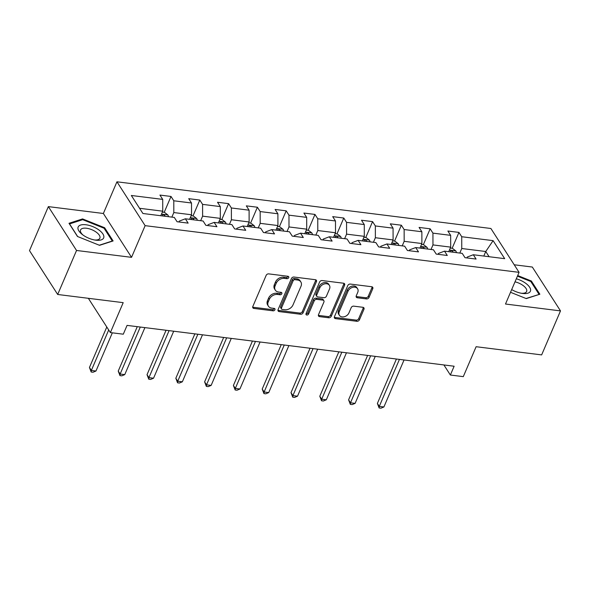 <?xml version="1.0" encoding="UTF-8"?>
<svg xmlns="http://www.w3.org/2000/svg" width="590" height="590" viewBox="0 0 590 590"><rect width="100%" height="100%" fill="white"/><g stroke="black" fill="none" stroke-linecap="round" stroke-linejoin="round"><path stroke-width="0.89" d="M288.709 277.647A1.468 1.099 147.3 0 0 288.672 276.695A1.468 1.099 147.3 0 0 287.957 276.282L268.708 273.878A2.095 1.571 147.3 0 0 266.156 275.375L252.83 306.476A2.095 1.571 147.3 0 0 252.874 307.84A2.095 1.571 147.3 0 0 253.899 308.43L273.148 310.834A1.468 1.099 147.3 0 0 274.933 309.787A1.468 1.099 147.3 0 0 274.903 308.836A1.468 1.099 147.3 0 0 274.18 308.415L271.695 308.105A6.704 5.037 147.3 0 1 268.421 306.203A6.704 5.037 147.3 0 1 268.266 301.851L269.379 299.263A6.704 5.037 147.3 0 1 277.543 294.454L280.036 294.764A1.468 1.099 147.3 0 0 281.821 293.717A1.468 1.099 147.3 0 0 281.784 292.765A1.468 1.099 147.3 0 0 281.069 292.345L278.583 292.035A6.704 5.037 147.3 0 1 275.309 290.132A6.704 5.037 147.3 0 1 275.154 285.781L276.26 283.193A6.704 5.037 147.3 0 1 284.432 278.392L286.924 278.701A1.468 1.099 147.3 0 0 288.709 277.647M275.309 290.132L274.549 288.945A6.704 5.037 147.3 0 1 274.387 284.601L275.501 282.005A6.704 5.037 147.3 0 1 283.665 277.204L286.157 277.514A1.468 1.099 147.3 0 0 287.95 276.467A1.468 1.099 147.3 0 0 288.009 276.29M252.682 307.125A2.095 1.571 147.3 0 0 253.14 307.25L272.388 309.647A1.468 1.099 147.3 0 0 274.173 308.6A1.468 1.099 147.3 0 0 274.232 308.423M268.421 306.203L267.661 305.015A6.704 5.037 147.3 0 1 267.506 300.671L268.612 298.075A6.704 5.037 147.3 0 1 276.784 293.274L279.269 293.584A1.468 1.099 147.3 0 0 281.061 292.529A1.468 1.099 147.3 0 0 281.12 292.352M366.486 298.916A2.095 1.571 147.3 0 0 369.038 297.412L372.777 288.687A2.095 1.571 147.3 0 0 372.725 287.33A2.095 1.571 147.3 0 0 371.707 286.733L350.327 284.07A2.095 1.571 147.3 0 0 347.776 285.567L334.449 316.668A2.095 1.571 147.3 0 0 334.493 318.025A2.095 1.571 147.3 0 0 335.518 318.622L356.898 321.292A2.095 1.571 147.3 0 0 359.45 319.787L363.964 309.249A2.095 1.571 147.3 0 0 363.919 307.892A2.095 1.571 147.3 0 0 362.894 307.294L353.742 306.151A2.095 1.571 147.3 0 0 351.19 307.656L348.956 312.884A5.605 4.211 147.3 0 1 344.265 316.749A5.605 4.211 147.3 0 1 339.39 315.303A5.605 4.211 147.3 0 1 339.257 311.675L348.034 291.195A5.605 4.211 147.3 0 1 352.717 287.337A5.605 4.211 147.3 0 1 357.599 288.776A5.605 4.211 147.3 0 1 357.724 292.411L356.264 295.819A2.095 1.571 147.3 0 0 356.316 297.183A2.095 1.571 147.3 0 0 357.334 297.773L366.486 298.916L365.726 297.729A2.095 1.571 147.3 0 0 368.278 296.232L372.017 287.507A2.095 1.571 147.3 0 0 372.157 286.858M76.538 250.47L131.541 257.336L103.368 213.484L48.358 206.618L76.538 250.47L57.68 294.476L123.199 302.655L110.374 332.583L123.295 334.191L127.071 325.392L454.138 366.228L450.369 375.026L463.29 376.641L476.115 346.714L541.642 354.9L560.5 310.893L532.32 267.041L514.215 264.777M131.541 257.336L145.125 225.653L519.075 272.344L505.497 304.027L560.5 310.893M316.432 281.659A2.095 1.571 147.3 0 0 316.38 280.294A2.095 1.571 147.3 0 0 315.362 279.704L293.982 277.034A2.095 1.571 147.3 0 0 291.431 278.532L278.096 309.632A2.095 1.571 147.3 0 0 278.148 310.989A2.095 1.571 147.3 0 0 279.173 311.586L300.553 314.256A2.095 1.571 147.3 0 0 303.105 312.752L316.432 281.659L315.672 280.471A2.095 1.571 147.3 0 0 315.812 279.822M322.155 280.552L343.535 283.222A2.095 1.571 147.3 0 1 344.553 283.812A2.095 1.571 147.3 0 1 344.604 285.177L331.278 316.269A2.095 1.571 147.3 0 1 328.726 317.774L319.574 316.631A2.095 1.571 147.3 0 1 318.548 316.034A2.095 1.571 147.3 0 1 318.504 314.677L323.91 302.065A2.095 1.571 147.3 0 0 323.858 300.708A2.095 1.571 147.3 0 0 322.833 300.111L316.771 299.351A2.095 1.571 147.3 0 0 314.212 300.856L308.585 313.983A1.468 1.099 147.3 0 1 307.361 314.994A1.468 1.099 147.3 0 1 306.085 314.618A1.468 1.099 147.3 0 1 306.048 313.666L319.603 282.05A2.095 1.571 147.3 0 1 322.155 280.552M57.68 294.476L29.5 250.625L48.358 206.618M145.125 225.653L116.945 181.801L490.895 228.492L519.075 272.344M452.147 248.279L458.946 232.408L447.876 231.022L450.657 235.351L432.935 233.139L430.154 228.809L419.084 227.43L421.857 231.752L404.143 229.54L401.362 225.218L390.285 223.831L393.065 228.16L375.351 225.948L372.57 221.619L361.493 220.24L364.273 224.561L346.551 222.349L343.771 218.027L332.701 216.641L335.481 220.97L317.759 218.757L314.979 214.428L303.902 213.049L306.682 217.371L288.967 215.158L286.187 210.837L275.11 209.45L277.89 213.779L260.168 211.567L257.395 207.238L246.318 205.858L249.098 210.188L231.376 207.975L228.595 203.646L217.526 202.267L220.306 206.589L202.584 204.376L199.804 200.054L188.726 198.668L191.507 202.997L173.792 200.784L171.012 196.455L159.934 195.076L162.715 199.398L131.334 195.482L142.913 213.499L174.293 217.415L177.066 221.737L188.144 223.123L185.363 218.794L179.301 221.095L178.925 221.973M458.946 232.408L461.727 236.73L493.107 240.646L504.686 258.663L473.305 254.747L476.086 259.069L465.009 257.69L462.228 253.361L444.513 251.148L447.294 255.477L436.217 254.091L433.436 249.769L415.714 247.557L418.494 251.878L407.425 250.499L404.644 246.17L386.922 243.958L389.702 248.287L378.625 246.9L375.852 242.579L358.13 240.366L360.91 244.695L349.833 243.309L347.053 238.98L329.338 236.774L332.118 241.096L321.041 239.717L318.261 235.388L300.539 233.175L303.319 237.505L292.249 236.118L289.469 231.796L271.747 229.584L274.527 233.906L263.45 232.526L260.669 228.197L242.955 225.985L245.735 230.314L234.658 228.927L231.877 224.606L214.155 222.393L216.936 226.715L205.866 225.336L203.085 221.007L185.363 218.794M431.017 249.467L432.964 244.916L450.686 247.129L448.732 251.679M438.075 254.327L438.444 253.449L444.513 251.148M450.686 247.129L450.657 235.351M432.964 244.916L432.935 233.139M402.218 245.868L404.172 241.325L421.887 243.537L419.94 248.08M409.276 250.728L409.652 249.858L415.714 247.557M421.887 243.537L421.857 231.752M404.172 241.325L404.143 229.54M373.426 242.276L375.373 237.726L393.095 239.938L391.148 244.489M380.484 247.136L380.86 246.259L386.922 243.958M393.095 239.938L393.065 228.16M375.373 237.726L375.351 225.948M344.634 238.677L346.581 234.134L364.303 236.347L362.349 240.89M351.692 243.537L352.068 242.667L358.13 240.366M364.303 236.347L364.273 224.561M346.581 234.134L346.551 222.349M315.842 235.085L317.789 230.535L335.511 232.748L333.557 237.298M322.9 239.946L323.268 239.068L329.338 236.774M335.511 232.748L335.481 220.97M317.789 230.535L317.759 218.757M287.042 231.494L288.997 226.944L306.712 229.156L304.764 233.706M294.1 236.354L294.476 235.476L300.539 233.175M306.712 229.156L306.682 217.371M288.997 226.944L288.967 215.158M258.25 227.895L260.197 223.344L277.919 225.557L275.973 230.107M265.308 232.755L265.684 231.885L271.747 229.584M277.919 225.557L277.89 213.779M260.197 223.344L260.168 211.567M229.458 224.303L231.405 219.753L249.128 221.965L247.173 226.516M236.516 229.163L236.892 228.286L242.955 225.985M249.128 221.965L249.098 210.188M231.405 219.753L231.376 207.975M200.659 220.704L202.613 216.161L220.328 218.374L218.381 222.917M207.717 225.564L208.093 224.694L214.155 222.393M220.328 218.374L220.306 206.589M202.613 216.161L202.584 204.376M171.867 217.113L173.814 212.562L191.536 214.775L189.589 219.325M191.536 214.775L191.507 202.997M173.814 212.562L173.792 200.784M139.565 208.285L162.744 211.183L160.797 215.726M162.744 211.183L162.715 199.398M103.368 213.484L116.945 181.801M443.894 364.945L450.369 375.026M88.353 298.304L110.374 332.583M483.807 256.053L485.754 251.51L461.756 248.515L459.809 253.058M489.103 256.716L485.754 251.51L493.107 240.646M466.867 257.919L467.243 257.048L473.305 254.747M461.756 248.515L461.727 236.73M164.204 212.334L171.012 196.455M192.996 215.925L199.804 200.054M221.796 219.524L228.595 203.646M250.588 223.116L257.395 207.238M279.38 226.708L286.187 210.837M308.172 230.306L314.979 214.428M336.971 233.898L343.771 218.027M365.763 237.497L372.57 221.619M394.555 241.089L401.362 225.218M423.354 244.688L430.154 228.809M99.548 245.322L113.11 240.941L104.629 227.74L82.57 218.912L69.008 223.293L77.489 236.494L99.548 245.322M510.527 292.293L526.287 298.599L539.857 294.218L531.369 281.017L517.703 275.545M82.172 219.841L82.57 218.912M104.275 228.566L104.629 227.74M531.015 281.843L531.369 281.017M277.956 310.281A2.095 1.571 147.3 0 0 278.406 310.399L299.786 313.069A2.095 1.571 147.3 0 0 302.338 311.572L315.672 280.471M294.941 279.697A1.468 1.099 147.3 0 0 293.149 280.752L281.452 308.046A1.468 1.099 147.3 0 0 281.489 308.998A1.468 1.099 147.3 0 0 282.204 309.418L284.83 309.743A6.704 5.037 147.3 0 0 292.994 304.942L300.996 286.283A6.704 5.037 147.3 0 0 300.834 281.931A6.704 5.037 147.3 0 0 297.567 280.029L294.941 279.697L294.174 278.517A1.468 1.099 147.3 0 0 292.389 279.564L293.149 280.752M281.489 308.998L280.722 307.818A1.468 1.099 147.3 0 1 280.693 306.866L292.389 279.564M300.834 281.931L300.074 280.744A6.704 5.037 147.3 0 0 296.807 278.841L297.567 280.029M294.174 278.517L296.807 278.841M318.357 315.326A2.095 1.571 147.3 0 0 318.814 315.444L327.959 316.587A2.095 1.571 147.3 0 0 330.511 315.09L343.845 283.989A2.095 1.571 147.3 0 0 343.985 283.34M323.858 300.708L323.099 299.521A2.095 1.571 147.3 0 0 322.074 298.923L316.004 298.171A2.095 1.571 147.3 0 0 313.452 299.668L307.825 312.803L308.585 313.983M305.989 313.843A1.468 1.099 147.3 0 0 307.825 312.803M329.515 288.975A5.605 4.211 147.3 0 0 329.382 285.346A5.605 4.211 147.3 0 0 324.507 283.901A5.605 4.211 147.3 0 0 319.824 287.765L316.734 294.978A2.095 1.571 147.3 0 0 316.778 296.342A2.095 1.571 147.3 0 0 317.804 296.932L323.873 297.692A2.095 1.571 147.3 0 0 326.425 296.187L329.515 288.975M329.382 285.346L328.623 284.159A5.605 4.211 147.3 0 0 323.748 282.721A5.605 4.211 147.3 0 0 319.065 286.585L319.824 287.765M316.778 296.342L316.019 295.155A2.095 1.571 147.3 0 1 315.975 293.798L319.065 286.585M356.117 296.468A2.095 1.571 147.3 0 0 356.574 296.593L365.726 297.729M357.599 288.776L356.832 287.588A5.605 4.211 147.3 0 0 351.957 286.15A5.605 4.211 147.3 0 0 347.274 290.014L348.034 291.195M339.39 315.303L338.631 314.123A5.605 4.211 147.3 0 1 338.498 310.488L347.274 290.014M334.301 317.317A2.095 1.571 147.3 0 0 334.759 317.435L356.131 320.105A2.095 1.571 147.3 0 0 358.683 318.607L363.204 308.069A2.095 1.571 147.3 0 0 363.352 307.42M162.346 212.098L164.507 212.37L167.877 214.974A5.657 2.773 97.1 0 1 168.511 216.692M106.79 327L89.444 367.481L91.347 370.446L95.964 371.022L112.336 332.826M165.001 216.257A5.657 2.773 -82.9 0 0 164.846 215.638C163.651 214.347 162.914 214.251 162.634 215.365A5.657 2.773 97.1 0 1 162.788 215.977M162.626 214.856L162.634 215.365M108.7 329.965L91.347 370.446L91.177 372.017L89.444 367.481M95.964 371.022L93.028 372.246L91.177 372.017M103.774 237.615A13.872 6.129 23.2 0 0 92.623 226.545A13.872 6.129 23.2 0 0 78.042 227.32A13.872 6.129 23.2 0 0 82.187 234.414A13.872 6.129 23.2 0 0 95.514 240.13A13.872 6.129 23.2 0 0 103.774 237.615M94.533 239.968A10.502 4.639 23.2 0 0 99.872 238.213A10.502 4.639 23.2 0 0 99.961 237.969A10.502 4.639 23.2 0 0 91.782 229.694A10.502 4.639 23.2 0 0 80.564 229.938A10.502 4.639 23.2 0 0 80.483 230.174A10.502 4.639 23.2 0 0 82.976 235.012M77.666 236.568L69.539 223.92L82.689 219.672L104.054 228.227L112.277 241.022L99.282 245.219M511.685 289.579A13.872 6.129 23.2 0 0 522.261 293.407A13.872 6.129 23.2 0 0 522.6 293.451A13.872 6.129 23.2 0 0 530.233 288.333A13.872 6.129 23.2 0 0 516.316 278.79M538.921 294.521L526.022 298.496M517.437 276.157L530.801 281.504L539.017 294.299M521.28 293.245A10.502 4.639 23.2 0 0 526.619 291.49A10.502 4.639 23.2 0 0 515.004 281.836M191.145 215.697L193.306 215.962L196.669 218.566A5.657 2.773 97.1 0 1 197.303 220.284M137.271 326.668L118.236 371.081L120.139 374.038L124.756 374.613L144.897 327.62M193.793 219.849A5.657 2.773 -82.9 0 0 193.645 219.237C192.443 217.939 191.706 217.85 191.425 218.956A5.657 2.773 97.1 0 1 191.58 219.576M191.418 218.447L191.425 218.956M140.287 327.044L120.139 374.038L119.977 375.616L118.236 371.081M124.756 374.613L121.82 375.845L119.977 375.616M219.937 219.288L222.098 219.561L225.469 222.157A5.657 2.773 97.1 0 1 226.095 223.883M166.063 330.26L147.028 374.672L148.938 377.637L153.548 378.212L173.696 331.211M222.592 223.44A5.657 2.773 -82.9 0 0 222.437 222.828C221.235 221.538 220.498 221.442 220.225 222.555A5.657 2.773 97.1 0 1 220.372 223.168M220.218 222.039L220.225 222.555M169.079 330.636L148.938 377.637L148.769 379.208L147.028 374.672M153.548 378.212L150.612 379.436L148.769 379.208M248.729 222.887L250.89 223.153L254.261 225.756A5.657 2.773 97.1 0 1 254.895 227.475M194.862 333.852L175.827 378.264L177.73 381.228L182.347 381.804L202.488 334.81M251.384 227.039A5.657 2.773 -82.9 0 0 251.229 226.42C250.027 225.129 249.29 225.041 249.017 226.147A5.657 2.773 97.1 0 1 249.172 226.759M249.01 225.638L249.017 226.147M197.871 334.228L177.73 381.228L177.56 382.799L175.827 378.264M182.347 381.804L179.404 383.035L177.56 382.799M277.529 226.479L279.682 226.752L283.053 229.348A5.657 2.773 97.1 0 1 283.687 231.073M223.654 337.451L204.619 381.863L206.522 384.827L211.139 385.403L231.28 338.402M280.176 230.631A5.657 2.773 -82.9 0 0 280.029 230.019C278.827 228.728 278.089 228.632 277.809 229.739A5.657 2.773 97.1 0 1 277.964 230.358M277.802 229.23L277.809 229.739M226.663 337.827L206.522 384.827L206.353 386.398L204.619 381.863M211.139 385.403L208.204 386.627L206.353 386.398M306.321 230.071L308.481 230.343L311.844 232.947A5.657 2.773 97.1 0 1 312.479 234.665M252.446 341.042L233.411 385.454L235.314 388.419L239.931 388.994L260.072 341.994M308.976 234.23A5.657 2.773 -82.9 0 0 308.821 233.611C307.619 232.32 306.881 232.224 306.601 233.338A5.657 2.773 97.1 0 1 306.756 233.95M306.594 232.829L306.601 233.338M255.463 341.418L235.314 388.419L235.152 389.99L233.411 385.454M239.931 388.994L236.996 390.226L235.152 389.99M335.113 233.669L337.274 233.935L340.644 236.538A5.657 2.773 97.1 0 1 341.271 238.264M281.246 344.641L262.211 389.053L264.114 392.018L268.723 392.593L288.871 345.593M337.768 237.822A5.657 2.773 -82.9 0 0 337.613 237.209C336.411 235.912 335.673 235.823 335.4 236.929A5.657 2.773 97.1 0 1 335.555 237.549M335.393 236.42L335.4 236.929M284.255 345.017L264.114 392.018L263.944 393.589L262.211 389.053M268.723 392.593L265.788 393.818L263.944 393.589M363.905 237.261L366.066 237.534L369.436 240.137A5.657 2.773 97.1 0 1 370.07 241.856M310.038 348.233L291.003 392.645L292.906 395.61L297.522 396.185L317.663 349.184M366.56 241.421A5.657 2.773 -82.9 0 0 366.405 240.801C365.21 239.511 364.465 239.415 364.192 240.528A5.657 2.773 97.1 0 1 364.347 241.14M364.185 240.019L364.192 240.528M313.047 348.609L292.906 395.61L292.736 397.181L291.003 392.645M297.522 396.185L294.58 397.409L292.736 397.181M392.704 240.86L394.865 241.126L398.228 243.729A5.657 2.773 97.1 0 1 398.862 245.455M338.83 351.832L319.795 396.244L321.697 399.201L326.314 399.784L346.455 352.783M395.352 245.012A5.657 2.773 -82.9 0 0 395.204 244.4C394.002 243.102 393.265 243.014 392.984 244.12A5.657 2.773 97.1 0 1 393.139 244.739M392.977 243.611L392.984 244.12M341.846 352.208L321.697 399.201L321.535 400.78L319.795 396.244M326.314 399.784L323.379 401.008L321.535 400.78M421.496 244.452L423.657 244.725L427.027 247.328A5.657 2.773 97.1 0 1 427.654 249.046M367.622 355.423L348.587 399.836L350.497 402.8L355.106 403.376L375.255 356.375M424.151 248.611A5.657 2.773 -82.9 0 0 423.996 247.992C422.794 246.701 422.057 246.605 421.784 247.719A5.657 2.773 97.1 0 1 421.931 248.331M421.769 247.21L421.784 247.719M370.638 355.8L350.497 402.8L350.327 404.371L348.587 399.836M355.106 403.376L352.171 404.6L350.327 404.371M450.288 248.051L452.449 248.316L455.819 250.92A5.657 2.773 97.1 0 1 456.446 252.638M396.421 359.022L377.386 403.435L379.289 406.392L383.898 406.967L404.047 359.974M452.943 252.203A5.657 2.773 -82.9 0 0 452.788 251.591C451.586 250.293 450.849 250.204 450.576 251.311A5.657 2.773 97.1 0 1 450.731 251.93M450.568 250.802L450.576 251.311M399.43 359.399L379.289 406.392L379.119 407.97L377.386 403.435M383.898 406.967L380.963 408.199L379.119 407.97M283.665 277.204L284.432 278.392M275.501 282.005L276.26 283.193M274.387 284.601L275.154 285.781M279.269 293.584L280.036 294.764M276.784 293.274L277.543 294.454M268.612 298.075L269.379 299.263M267.506 300.671L268.266 301.851M272.388 309.647L273.148 310.834M253.14 307.25L253.899 308.43M286.157 277.514L286.924 278.701M302.338 311.572L303.105 312.752M299.786 313.069L300.553 314.256M278.406 310.399L279.173 311.586M280.693 306.866L281.452 308.046M343.845 283.989L344.604 285.177M330.511 315.09L331.278 316.269M327.959 316.587L328.726 317.774M318.814 315.444L319.574 316.631M322.074 298.923L322.833 300.111M316.004 298.171L316.771 299.351M313.452 299.668L314.212 300.856M315.975 293.798L316.734 294.978M356.574 296.593L357.334 297.773M338.498 310.488L339.257 311.675M363.204 308.069L363.964 309.249M358.683 318.607L359.45 319.787M356.131 320.105L356.898 321.292M334.759 317.435L335.518 318.622M372.017 287.507L372.777 288.687M368.278 296.232L369.038 297.412M167.796 214.907L161.483 214.118M164.61 216.206L164.846 215.638M196.588 218.499L190.275 217.71M193.402 219.797L193.645 219.237M225.38 222.098L219.074 221.309M222.194 223.396L222.437 222.828M254.179 225.69L247.866 224.901M250.986 226.988L251.229 226.42M282.971 229.281L276.658 228.5M279.785 230.587L280.029 230.019M311.763 232.88L305.458 232.091M308.577 234.178L308.821 233.611M340.555 236.472L334.25 235.683M337.369 237.777L337.613 237.209M369.355 240.071L363.042 239.282M366.161 241.369L366.405 240.801M398.147 243.663L391.834 242.874M394.961 244.961L395.204 244.4M426.939 247.262L420.633 246.472M423.753 248.56L423.996 247.992M455.738 250.853L449.425 250.064M452.545 252.151L452.788 251.591"/></g></svg>
